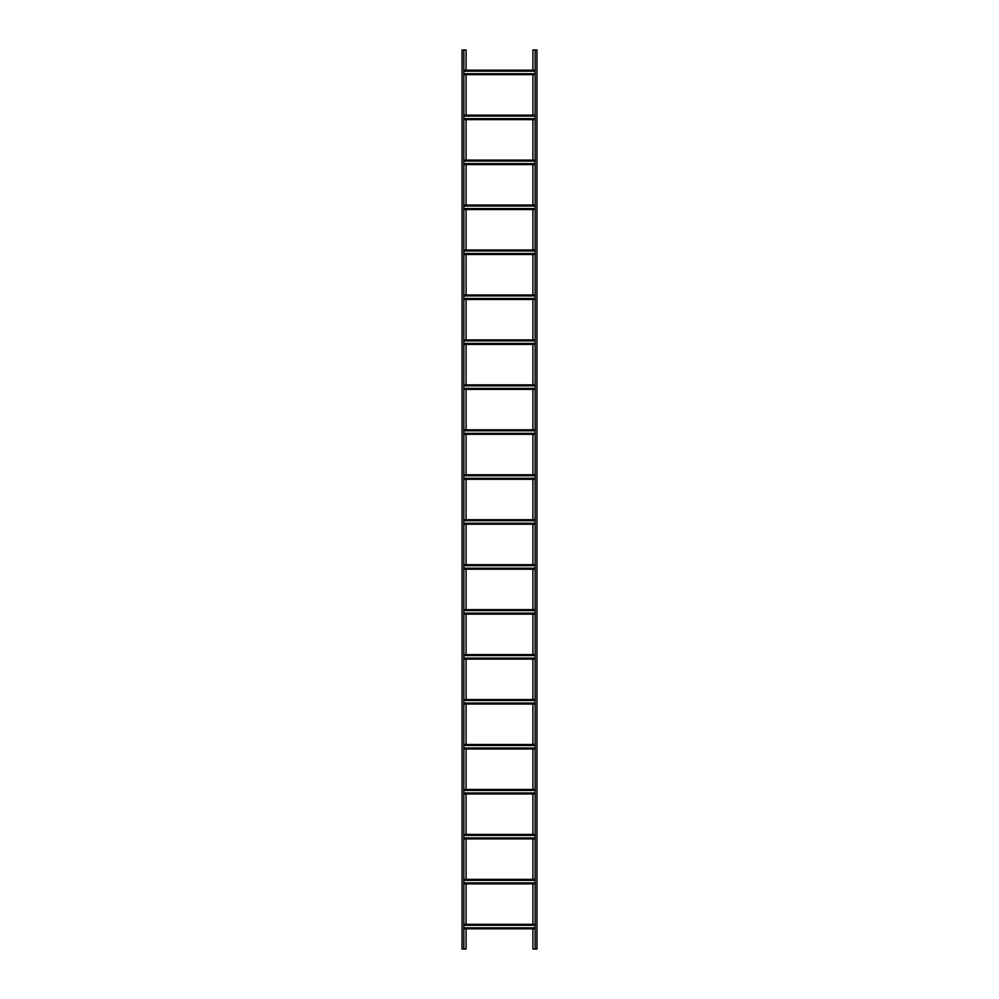 <?xml version="1.0" encoding="UTF-8"?>
<svg xmlns="http://www.w3.org/2000/svg" width="999" height="999" viewBox="0 0 999 999"><rect width="100%" height="100%" fill="white"/><g stroke="black" fill="none" stroke-linecap="round" stroke-linejoin="round"><path stroke-width="1.5" d="M466.083 928.82L466.083 949.05L462.038 949.05L462.038 49.95L466.083 49.95L466.083 70.18M463.836 949.05L463.836 49.95M466.083 924.325L466.083 883.865M466.083 879.37L466.083 838.91M466.083 834.415L466.083 793.955M466.083 789.46L466.083 749M466.083 744.505L466.083 704.045M466.083 699.55L466.083 659.09M466.083 654.595L466.083 614.135M466.083 609.64L466.083 569.18M466.083 564.685L466.083 524.225M466.083 519.73L466.083 479.27M466.083 474.775L466.083 434.315M466.083 429.82L466.083 389.36M466.083 384.865L466.083 344.405M466.083 339.91L466.083 299.45M466.083 294.955L466.083 254.495M466.083 250L466.083 209.54M466.083 205.045L466.083 164.585M466.083 160.09L466.083 119.63M466.083 115.135L466.083 74.675M532.917 70.18L532.917 49.95L536.962 49.95L536.962 949.05L532.917 949.05L532.917 928.82M535.164 49.95L535.164 949.05M532.917 74.675L532.917 115.135M532.917 119.63L532.917 160.09M532.917 164.585L532.917 205.045M532.917 209.54L532.917 250M532.917 254.495L532.917 294.955M532.917 299.45L532.917 339.91M532.917 344.405L532.917 384.865M532.917 389.36L532.917 429.82M532.917 434.315L532.917 474.775M532.917 479.27L532.917 519.73M532.917 524.225L532.917 564.685M532.917 569.18L532.917 609.64M532.917 614.135L532.917 654.595M532.917 659.09L532.917 699.55M532.917 704.045L532.917 744.505M532.917 749L532.917 789.46M532.917 793.955L532.917 834.415M532.917 838.91L532.917 879.37M532.917 883.865L532.917 924.325M535.164 925.299L463.836 925.299M535.164 924.325L463.836 924.325M463.836 928.82L535.164 928.82M535.164 927.846L463.836 927.846M535.164 880.344L463.836 880.344M535.164 879.37L463.836 879.37L535.164 879.37M463.836 883.865L535.164 883.865M535.164 882.891L463.836 882.891M535.164 835.389L463.836 835.389M535.164 834.415L463.836 834.415M463.836 838.91L535.164 838.91M535.164 837.936L463.836 837.936M535.164 790.434L463.836 790.434M535.164 789.46L463.836 789.46M463.836 793.955L535.164 793.955M535.164 792.981L463.836 792.981M535.164 745.479L463.836 745.479M535.164 744.505L463.836 744.505M463.836 749L535.164 749M535.164 748.026L463.836 748.026M535.164 700.524L463.836 700.524M535.164 699.55L463.836 699.55M463.836 704.045L535.164 704.045M535.164 703.071L463.836 703.071M535.164 655.569L463.836 655.569M535.164 654.595L463.836 654.595M463.836 659.09L535.164 659.09M535.164 658.116L463.836 658.116M535.164 610.614L463.836 610.614M535.164 609.64L463.836 609.64M463.836 614.135L535.164 614.135M535.164 613.161L463.836 613.161M535.164 565.659L463.836 565.659M535.164 564.685L463.836 564.685L535.164 564.685M463.836 569.18L535.164 569.18M535.164 568.206L463.836 568.206M535.164 520.704L463.836 520.704M535.164 519.73L463.836 519.73M463.836 524.225L535.164 524.225M535.164 523.251L463.836 523.251M535.164 475.749L463.836 475.749M535.164 474.775L463.836 474.775M463.836 479.27L535.164 479.27M535.164 478.296L463.836 478.296M535.164 430.794L463.836 430.794M535.164 429.82L463.836 429.82M463.836 434.315L535.164 434.315M535.164 433.341L463.836 433.341M535.164 385.839L463.836 385.839M535.164 384.865L463.836 384.865L535.164 384.865M463.836 389.36L535.164 389.36M535.164 388.386L463.836 388.386M535.164 340.884L463.836 340.884M535.164 344.405L463.836 344.405L535.164 344.405M535.164 339.91L463.836 339.91M535.164 343.431L463.836 343.431M535.164 295.929L463.836 295.929M535.164 294.955L463.836 294.955M463.836 299.45L535.164 299.45M535.164 298.476L463.836 298.476M535.164 250.974L463.836 250.974M535.164 250L463.836 250M463.836 254.495L535.164 254.495M535.164 253.521L463.836 253.521M535.164 206.019L463.836 206.019M535.164 205.045L463.836 205.045M463.836 209.54L535.164 209.54M535.164 208.566L463.836 208.566M535.164 161.064L463.836 161.064M535.164 160.09L463.836 160.09M463.836 164.585L535.164 164.585M535.164 163.611L463.836 163.611M535.164 116.109L463.836 116.109M535.164 115.135L463.836 115.135M463.836 119.63L535.164 119.63M535.164 118.656L463.836 118.656M535.164 71.154L463.836 71.154M535.164 70.18L463.836 70.18M463.836 74.675L535.164 74.675M535.164 73.701L463.836 73.701M463.836 924.774L535.164 924.774M535.164 928.371L463.836 928.371M463.836 879.819L535.164 879.819M535.164 883.416L463.836 883.416M463.836 834.864L535.164 834.864M535.164 838.461L463.836 838.461M463.836 789.909L535.164 789.909M535.164 793.506L463.836 793.506M463.836 744.954L535.164 744.954M535.164 748.551L463.836 748.551M463.836 699.999L535.164 699.999M535.164 703.596L463.836 703.596M463.836 655.044L535.164 655.044M535.164 658.641L463.836 658.641M463.836 610.089L535.164 610.089M535.164 613.686L463.836 613.686M463.836 565.134L535.164 565.134M535.164 568.731L463.836 568.731M463.836 520.179L535.164 520.179M535.164 523.776L463.836 523.776M463.836 475.224L535.164 475.224M535.164 478.821L463.836 478.821M463.836 430.269L535.164 430.269M535.164 433.866L463.836 433.866M463.836 385.314L535.164 385.314M535.164 388.911L463.836 388.911M463.836 340.359L535.164 340.359M535.164 343.956L463.836 343.956M463.836 295.404L535.164 295.404M535.164 299.001L463.836 299.001M463.836 250.449L535.164 250.449M535.164 254.046L463.836 254.046M463.836 205.494L535.164 205.494M535.164 209.091L463.836 209.091M463.836 160.539L535.164 160.539M535.164 164.136L463.836 164.136M463.836 115.584L535.164 115.584M535.164 119.181L463.836 119.181M463.836 70.629L535.164 70.629M535.164 74.226L463.836 74.226"/></g></svg>
